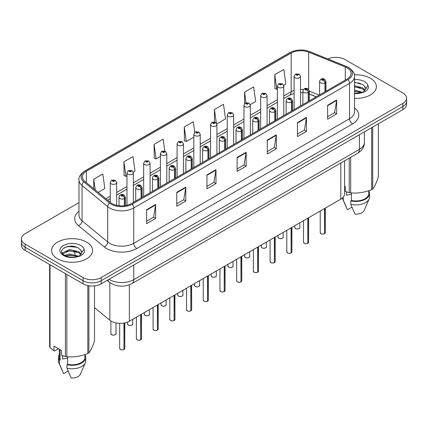 <?xml version="1.0" encoding="UTF-8"?>
<svg xmlns="http://www.w3.org/2000/svg" width="428" height="428" viewBox="0 0 428 428"><rect width="100%" height="100%" fill="white"/><g stroke="black" fill="none" stroke-linecap="round" stroke-linejoin="round"><path stroke-width="0.64" d="M316.169 96.872L309.273 94.085M344.572 160.837L344.572 193.905A12.797 7.388 180 0 1 340.822 199.127L129.352 321.219A12.797 7.388 180 0 1 109.819 320.23L94.529 307.625M370.391 78.249A20.48 11.824 0 0 0 354.357 74.82A20.48 11.824 0 0 1 370.391 78.249A20.48 11.824 0 0 1 376.389 86.611A20.48 11.824 0 0 0 370.391 78.249M86.568 242.109A20.48 11.824 0 0 0 64.254 239.546A20.48 11.824 0 0 0 51.611 250.471A20.48 11.824 0 0 0 57.609 258.833A20.48 11.824 0 0 0 79.929 261.396A20.48 11.824 0 0 0 92.571 250.471A20.48 11.824 0 0 0 86.568 242.109A20.48 11.824 0 0 0 64.254 239.546A20.48 11.824 0 0 0 51.611 250.471A20.48 11.824 0 0 0 57.609 258.833A20.48 11.824 0 0 0 79.929 261.396A20.48 11.824 0 0 0 92.571 250.471A20.48 11.824 0 0 0 86.568 242.109M347.103 67.87A13.653 7.881 180 0 1 351.099 73.439A13.653 7.881 180 0 1 347.103 79.014L131.343 203.584A13.653 7.881 180 0 1 110.504 202.53L84.862 181.386A13.653 7.881 180 0 1 82.39 176.866A13.653 7.881 180 0 1 86.386 171.291L291.168 53.061A13.653 7.881 180 0 1 308.658 52.179L345.278 66.982A13.653 7.881 180 0 1 347.103 67.87M348.039 67.33A14.975 8.646 0 0 0 346.038 66.356L309.412 51.553A14.975 8.646 0 0 0 290.232 52.521L85.45 170.751A14.975 8.646 0 0 0 83.776 181.825L109.418 202.968A14.975 8.646 0 0 0 132.273 204.124L348.039 79.555A14.975 8.646 0 0 0 348.039 67.33M78.977 202.605L25.15 233.683A12.797 7.388 0 0 0 21.4 238.904L21.4 245.174A12.797 7.388 0 0 0 25.15 250.401L83.069 283.844L83.069 280.709A12.797 7.388 0 0 0 101.174 280.709L402.85 106.535A12.797 7.388 0 0 0 406.6 101.308A12.797 7.388 0 0 1 402.85 106.535L101.174 280.709A12.797 7.388 0 0 1 83.069 280.709L25.15 247.266L83.069 280.709L83.069 277.574A12.797 7.388 0 0 0 101.174 277.574L402.85 103.399A12.797 7.388 0 0 0 406.6 98.172A12.797 7.388 0 0 0 402.85 92.951L344.931 59.508A12.797 7.388 0 0 0 327.901 58.957M21.4 242.039A12.797 7.388 0 0 0 25.15 247.266A12.797 7.388 0 0 1 21.4 242.039M146.606 209.715L146.606 223.651L155.653 218.424L155.653 204.488L146.606 209.715M146.606 221.174L153.577 217.151L155.621 204.953A3.413 1.969 -120 0 0 155.653 204.488M153.513 217.189L155.653 218.424M176.775 192.295L176.775 206.232L185.822 201.005L185.822 187.073L176.775 192.295M176.775 203.76L183.746 199.737L185.784 187.534A3.413 1.969 -120 0 0 185.822 187.073M183.682 199.769L185.822 201.005M206.943 174.881L206.943 188.812L215.99 183.591L215.99 169.654L206.943 174.881M206.943 186.341L213.909 182.317L215.953 170.119A3.413 1.969 -120 0 0 215.99 169.654M213.85 182.355L215.99 183.591M327.613 105.213L327.613 119.145L336.665 113.918L336.665 99.986L327.613 105.213M327.613 116.673L334.584 112.65L336.627 100.446A3.413 1.969 -120 0 0 336.665 99.986M334.519 112.682L336.665 113.918M297.444 122.627L297.444 136.564L306.496 131.337L306.496 117.406L297.444 122.627M297.444 134.092L304.415 130.064L306.459 117.866A3.413 1.969 -120 0 0 306.496 117.406M304.356 130.101L306.496 131.337M267.275 140.047L267.275 153.978L276.328 148.757L276.328 134.82L267.275 140.047M267.275 151.507L274.246 147.483L276.29 135.285A3.413 1.969 -120 0 0 276.328 134.82M274.188 147.521L276.328 148.757M237.107 157.461L237.107 171.398L246.159 166.171L246.159 152.24L237.107 157.461M237.107 168.926L244.078 164.898L246.121 152.7A3.413 1.969 -120 0 0 246.159 152.24M244.019 164.935L246.159 166.171M354.512 98.403A20.48 11.824 0 0 0 376.389 86.611A20.48 11.824 0 0 1 354.512 98.403M21.4 238.904A12.797 7.388 0 0 0 25.15 244.131L83.069 277.574M133.252 172.131L135.013 171.114L132.969 156.557L123.917 161.784L124.067 175.63M98.189 192.375L104.844 188.534L102.8 173.977L93.748 179.198L93.748 188.716M216.814 123.89L225.513 118.866L223.475 104.304L214.423 109.531L214.423 121.943M250.241 104.587L255.682 101.447L253.638 86.889L244.591 92.111L244.591 103.656M283.668 85.29L285.851 84.027L283.807 69.47L274.76 74.697L274.904 88.548M164.807 151.025L163.138 139.137L154.085 144.364L154.23 158.216M194.788 132.279L193.306 121.723L184.254 126.95L184.398 140.796M184.254 126.95L186.298 141.508L193.814 137.169M186.298 141.508L184.254 140.742M214.423 109.531L216.311 122.975M244.591 92.111L246.079 102.736M274.76 74.697L276.804 89.254L277.381 88.922M276.804 89.254L274.76 88.489M154.085 144.364L156.129 158.922L160.388 156.466M156.129 158.922L154.085 158.162M123.917 161.784L125.96 176.341L126.966 175.764M125.96 176.341L123.917 175.576M93.748 179.198L95.262 189.962M83.069 283.844A12.797 7.388 0 0 0 101.174 283.844L402.85 109.67A12.797 7.388 0 0 0 406.6 104.443L406.6 98.172M324.499 233.699C322.98 234.186 321.808 234.169 320.995 233.651L320.224 232.57A2.557 1.477 0 0 0 320.973 233.613A2.557 1.477 0 0 0 324.515 233.656L324.456 233.693A2.477 1.428 180 0 1 321.037 233.645M324.515 233.554L324.675 208.452M325.146 91.694L325.146 82.7A2.135 1.284 -122.2 0 0 323.573 80.127A1.065 0.615 0 0 0 323.541 79.276A1.065 0.615 0 0 0 322.033 79.276A1.065 0.615 0 0 0 322.033 80.148A1.065 0.615 0 0 0 323.504 80.164L322.359 79.71L323.087 79.538L323.573 80.127M323.504 80.164A2.135 1.177 62.1 0 1 324.948 82.818A3.199 1.846 180 0 1 320.524 82.759A3.199 1.846 180 0 1 319.588 81.454C320.406 78.827 322.075 78.067 324.606 79.169L325.986 81.454A3.199 1.846 180 0 1 325.146 82.7M324.948 91.806L324.948 82.818M324.515 233.656L324.515 208.543M300.493 105.925L300.493 76.387A3.199 1.846 180 0 1 298.519 78.094A3.199 1.846 180 0 1 295.031 77.693A3.199 1.846 180 0 1 294.095 76.387L295.368 74.162A2.135 1.284 57.8 0 1 296.508 74.226A1.065 0.615 0 0 0 296.54 75.077A1.065 0.615 0 0 0 298.049 75.077A1.065 0.615 0 0 0 298.049 74.21A1.065 0.615 0 0 0 296.572 74.188L297.594 74.467L296.995 74.82L297.005 74.461M296.572 74.188A2.135 1.177 -117.9 0 0 295.577 74.044A2.135 1.177 -117.9 0 0 295.481 74.108M296.979 74.809L296.508 74.226M296.995 74.82L296.979 74.477M307.786 243.345C306.266 243.837 305.094 243.821 304.281 243.302L303.511 242.216A2.557 1.477 0 0 0 304.26 243.264A2.557 1.477 0 0 0 307.802 243.307L307.743 243.339A2.477 1.428 180 0 1 304.324 243.297M307.802 243.2L307.962 218.103M308.433 101.34L308.433 92.352A2.135 1.284 -122.2 0 0 306.86 89.778A1.065 0.615 0 0 0 306.828 88.928A1.065 0.615 0 0 0 305.319 88.928A1.065 0.615 0 0 0 305.319 89.794A1.065 0.615 0 0 0 306.796 89.816L305.645 89.361L306.373 89.184L306.86 89.778M306.796 89.816A2.135 1.177 62.1 0 1 308.235 92.464A3.199 1.846 180 0 1 303.81 92.411A3.199 1.846 180 0 1 302.874 91.105C303.693 88.478 305.362 87.719 307.893 88.821L309.273 91.105A3.199 1.846 180 0 1 308.433 92.352M308.235 101.452L308.235 92.464M307.802 243.307L307.802 218.194M291.072 252.996C289.553 253.483 288.381 253.472 287.568 252.948L286.797 251.867A2.557 1.477 0 0 0 287.552 252.911A2.557 1.477 0 0 0 291.088 252.953L291.029 252.991A2.477 1.428 180 0 1 287.611 252.948M291.088 252.852L291.249 227.75M291.719 110.991L291.719 101.998A2.135 1.284 -122.2 0 0 290.147 99.424A1.065 0.615 0 0 0 290.114 98.574A1.065 0.615 0 0 0 288.606 98.574A1.065 0.615 0 0 0 288.606 99.446A1.065 0.615 0 0 0 290.082 99.462L288.932 99.012L289.66 98.836L290.147 99.424M290.082 99.462A2.135 1.177 62.1 0 1 291.522 102.115A3.199 1.846 180 0 1 287.097 102.057A3.199 1.846 180 0 1 286.161 100.751C286.979 98.124 288.649 97.365 291.179 98.467L292.559 100.751A3.199 1.846 180 0 1 291.719 101.998M291.522 111.103L291.522 102.115M291.088 252.953L291.088 227.84M274.359 262.642C272.839 263.134 271.668 263.118 270.854 262.599L270.084 261.513A2.557 1.477 0 0 0 270.838 262.562A2.557 1.477 0 0 0 274.375 262.605L274.316 262.637A2.477 1.428 180 0 1 270.897 262.594M274.375 262.498L274.535 237.401M275.006 120.637L275.006 111.649A2.135 1.284 -122.2 0 0 273.433 109.076A1.065 0.615 0 0 0 273.401 108.225A1.065 0.615 0 0 0 271.892 108.225A1.065 0.615 0 0 0 271.892 109.097A1.065 0.615 0 0 0 273.369 109.113L272.219 108.659L272.946 108.487L273.433 109.076M273.369 109.113A2.135 1.177 62.1 0 1 274.808 111.762A3.199 1.846 180 0 1 270.384 111.708A3.199 1.846 180 0 1 269.447 110.403C270.266 107.776 271.941 107.016 274.466 108.118L275.846 110.403A3.199 1.846 180 0 1 275.006 111.649M274.808 120.755L274.808 111.762M274.375 262.605L274.375 237.492M257.645 272.294C256.126 272.78 254.96 272.77 254.141 272.251L253.376 271.165A2.557 1.477 0 0 0 254.125 272.208A2.557 1.477 0 0 0 257.661 272.256L257.603 272.288A2.477 1.428 180 0 1 254.184 272.245M257.661 272.149L257.822 247.047M258.293 130.289L258.293 121.301A2.135 1.284 -122.2 0 0 256.72 118.722A1.065 0.615 0 0 0 256.688 117.871A1.065 0.615 0 0 0 255.179 117.871A1.065 0.615 0 0 0 255.179 118.743A1.065 0.615 0 0 0 256.656 118.765L255.505 118.31L256.233 118.133L256.72 118.722M256.656 118.765A2.135 1.177 62.1 0 1 258.095 121.413A3.199 1.846 180 0 1 253.67 121.354A3.199 1.846 180 0 1 252.734 120.049C253.553 117.427 255.227 116.662 257.752 117.77L259.133 120.049A3.199 1.846 180 0 1 258.293 121.301M258.095 130.401L258.095 121.413M257.661 272.256L257.661 247.138M283.78 115.571L283.78 86.033A3.199 1.846 180 0 1 281.806 87.74A3.199 1.846 180 0 1 278.318 87.339A3.199 1.846 180 0 1 277.381 86.033L278.655 83.813A2.135 1.284 57.8 0 1 279.794 83.877A1.065 0.615 0 0 0 279.826 84.728A1.065 0.615 0 0 0 281.335 84.728A1.065 0.615 0 0 0 281.335 83.856A1.065 0.615 0 0 0 279.859 83.84L280.88 84.118L280.281 84.466L280.292 84.113M279.859 83.84A2.135 1.177 -117.9 0 0 278.863 83.695A2.135 1.177 -117.9 0 0 278.767 83.754M280.265 84.46L279.794 83.877M280.281 84.466L280.265 84.123M267.067 125.222L267.067 95.685A3.199 1.846 180 0 1 265.093 97.391A3.199 1.846 180 0 1 261.604 96.99A3.199 1.846 180 0 1 260.668 95.685L261.947 93.465A2.135 1.284 57.8 0 1 263.081 93.523A1.065 0.615 0 0 0 263.113 94.379A1.065 0.615 0 0 0 264.622 94.379A1.065 0.615 0 0 0 264.622 93.507A1.065 0.615 0 0 0 263.145 93.486L264.295 93.941L263.568 94.117L263.081 93.523M263.578 94.123L263.578 93.759M263.145 93.486A2.135 1.177 -117.9 0 0 262.15 93.341A2.135 1.177 -117.9 0 0 262.054 93.406M263.552 94.107L263.552 93.775M250.353 134.874L250.353 105.331A3.199 1.846 180 0 1 248.379 107.037A3.199 1.846 180 0 1 244.891 106.636A3.199 1.846 180 0 1 243.955 105.331L245.233 103.111A2.135 1.284 57.8 0 1 246.368 103.175A1.065 0.615 0 0 0 246.4 104.025A1.065 0.615 0 0 0 247.908 104.025A1.065 0.615 0 0 0 247.908 103.153A1.065 0.615 0 0 0 246.432 103.137L247.582 103.592L246.854 103.763L246.368 103.175M246.865 103.774L246.865 103.41M246.432 103.137A2.135 1.177 -117.9 0 0 245.437 102.993A2.135 1.177 -117.9 0 0 245.34 103.052M246.854 103.763L246.838 103.426M346.942 191.995A9.646 5.569 0 0 0 346.455 192.942M346.455 191.824L346.455 195.152L351.452 194.339M354.512 90.062L362.832 92.362M354.512 91.169L361.762 92.823M354.512 85.637L362.73 87.874L364.972 90.206M354.512 86.745L362.73 88.976L364.597 90.731M354.512 93.283L361.414 92.897L364.121 92.111C366.726 90.773 368.171 89.104 368.46 87.103L367.925 85.375L365.41 89.361L365.555 88.698A9.646 5.569 0 0 0 364.463 86.13L365.549 88.831M364.463 86.13L362.741 84.551L354.512 82.304M365.41 89.361L363.056 92.202M344.572 186.18L345.316 186.608L345.316 191.38L349.221 192.68A23.037 13.3 0 0 0 350.682 192.905C357.642 193.515 364.635 192.434 371.659 189.663A23.037 13.3 0 0 0 372.724 189.048C374.591 186.71 376.463 182.676 378.347 176.935L378.347 123.815M351.452 192.958L351.452 200.481A12.797 7.388 0 0 0 368.711 193.552L368.711 190.717M351.452 200.481L350.794 200.86A13.653 7.881 0 0 0 369.562 193.552A13.653 7.881 0 0 0 368.711 190.808M350.794 200.86L350.794 204.343A13.653 7.881 0 0 0 369.155 198.945A13.653 7.881 0 0 0 369.562 197.035L369.562 193.552M350.794 204.343L354.973 214.123A8.533 4.927 0 0 0 364.191 210.421L369.155 198.945M371.659 189.663L371.659 127.678M372.724 127.063L372.724 189.048M350.682 157.306L350.682 192.905M349.221 192.68L349.221 158.151M342.368 198.046A13.653 7.881 0 0 0 342.662 198.945A13.653 7.881 0 0 0 343.251 199.988L343.251 197.169M351.928 207.173L347.429 209.774L343.251 199.988M354.512 82.572L360.44 83.364M354.512 86.996L360.339 87.756M354.512 91.421L360.339 92.181M63.125 355.855A9.646 5.569 0 0 0 62.638 356.808M62.638 355.684L62.638 359.012L67.635 358.199M64.644 255.377L69.593 253.981L79.009 256.228M76.521 256.046L68.833 255.382L65.784 255.939L69.593 255.083L77.939 256.682M62.483 253.59L62.772 252.755L69.593 249.556L78.913 251.734L81.149 254.066M62.75 253.906L69.593 250.658L78.913 252.841L80.78 254.59M80.646 249.989L78.918 248.417C70.026 242.125 55.217 250.332 64.361 255.211C68.095 257.233 72.503 257.752 77.596 256.763L80.303 255.971C82.909 254.633 84.353 252.964 84.637 250.963L84.107 249.235L81.737 252.563A9.646 5.569 0 0 0 80.646 249.989L81.727 252.691M81.588 253.221L79.239 256.062M58.476 348.729L54.65 350.939L53.949 350.89L53.949 346.113L61.493 350.468L61.493 355.245L65.404 356.545A23.037 13.3 0 0 0 66.859 356.77C73.825 357.38 80.817 356.294 87.836 353.523A23.037 13.3 0 0 0 88.906 352.907C90.773 350.575 92.646 346.536 94.529 340.795L94.529 285.877M67.635 356.824L67.635 364.34A12.797 7.388 0 0 0 84.888 357.417L84.888 354.577M67.635 364.34L66.977 364.72A13.653 7.881 0 0 0 85.744 357.417A13.653 7.881 0 0 0 84.888 354.673M66.977 364.72L66.977 368.208A13.653 7.881 0 0 0 85.338 362.81A13.653 7.881 0 0 0 85.744 360.9L85.744 357.417M66.977 368.208L71.15 377.988A8.533 4.927 0 0 0 80.368 374.286L85.338 362.81M87.836 353.523L87.836 285.583M88.906 285.77L88.906 352.907M66.859 274.482L66.859 356.77M65.404 356.545L65.404 273.642M50.044 264.777L50.044 347.675L53.949 350.89M50.044 347.675A23.037 13.3 0 0 1 49.653 346.835L49.653 264.547M59.289 349.2L59.289 357.417A12.797 7.388 0 0 0 60.091 359.985L60.091 349.66M59.289 354.673A13.653 7.881 0 0 0 58.438 357.417A13.653 7.881 0 0 0 59.433 360.371L60.091 359.985M58.438 357.417L58.438 360.9A13.653 7.881 0 0 0 58.845 362.81A13.653 7.881 0 0 0 59.433 363.854L59.433 360.371M68.111 371.033L63.612 373.633L59.433 363.854M65.056 247.304L68.833 246.539L76.617 247.224M62.135 253.071L62.825 252.664M65.768 251.514L68.833 250.963L76.521 251.621M240.932 281.945C239.413 282.432 238.246 282.416 237.428 281.897L236.663 280.816A2.557 1.477 0 0 0 237.412 281.859A2.557 1.477 0 0 0 240.948 281.902L240.894 281.934A2.477 1.428 180 0 1 237.47 281.892M240.948 281.801L241.108 256.698M241.579 139.935L241.579 130.947A2.135 1.284 -122.2 0 0 240.006 128.373A1.065 0.615 0 0 0 239.974 127.523A1.065 0.615 0 0 0 238.466 127.523A1.065 0.615 0 0 0 238.466 128.395A1.065 0.615 0 0 0 239.942 128.411L238.792 127.956L239.519 127.785L240.006 128.373M239.942 128.411A2.135 1.177 62.1 0 1 241.381 131.059A3.199 1.846 180 0 1 236.957 131.005A3.199 1.846 180 0 1 236.021 129.7C236.839 127.073 238.514 126.314 241.039 127.416L242.419 129.7A3.199 1.846 180 0 1 241.579 130.947M241.381 140.052L241.381 131.059M240.948 281.902L240.948 256.789M224.219 291.591C222.699 292.083 221.533 292.067 220.714 291.548L219.949 290.462A2.557 1.477 0 0 0 220.698 291.505A2.557 1.477 0 0 0 224.235 291.554L224.181 291.586A2.477 1.428 180 0 1 220.757 291.543M224.235 291.447L224.395 266.35M224.866 149.586L224.866 140.598A2.135 1.284 -122.2 0 0 223.293 138.025A1.065 0.615 0 0 0 223.261 137.169A1.065 0.615 0 0 0 221.752 137.169A1.065 0.615 0 0 0 221.752 138.041A1.065 0.615 0 0 0 223.229 138.062L222.079 137.607L222.811 137.431L223.293 138.025M223.229 138.062A2.135 1.177 62.1 0 1 224.668 140.71A3.199 1.846 180 0 1 220.243 140.657A3.199 1.846 180 0 1 219.307 139.346C220.126 136.725 221.8 135.965 224.326 137.067L225.706 139.346A3.199 1.846 180 0 1 224.866 140.598M224.668 149.698L224.668 140.71M224.235 291.554L224.235 266.441M207.505 301.242C205.986 301.729 204.819 301.713 204.001 301.194L203.236 300.114A2.557 1.477 0 0 0 203.985 301.157A2.557 1.477 0 0 0 207.521 301.2L207.468 301.237A2.477 1.428 180 0 1 204.044 301.194M207.521 301.098L207.682 275.996M208.152 159.237L208.152 150.244A2.135 1.284 -122.2 0 0 206.58 147.671A1.065 0.615 0 0 0 206.547 146.82A1.065 0.615 0 0 0 205.039 146.82A1.065 0.615 0 0 0 205.039 147.692A1.065 0.615 0 0 0 206.515 147.708L205.365 147.253L206.098 147.082L206.58 147.671M206.515 147.708A2.135 1.177 62.1 0 1 207.954 150.362A3.199 1.846 180 0 1 203.53 150.303A3.199 1.846 180 0 1 202.594 148.998C203.412 146.371 205.087 145.611 207.617 146.713L208.992 148.998A3.199 1.846 180 0 1 208.152 150.244M207.954 159.35L207.954 150.362M207.521 301.2L207.521 276.087M233.64 144.52L233.64 114.982A3.199 1.846 180 0 1 231.666 116.689A3.199 1.846 180 0 1 228.178 116.288A3.199 1.846 180 0 1 227.241 114.982L228.52 112.762A2.135 1.284 57.8 0 1 229.654 112.826A1.065 0.615 0 0 0 229.686 113.677A1.065 0.615 0 0 0 231.195 113.677A1.065 0.615 0 0 0 231.195 112.805A1.065 0.615 0 0 0 229.718 112.783L230.869 113.238L230.141 113.415L229.654 112.826M230.152 113.42L230.152 113.056M229.718 112.783A2.135 1.177 -117.9 0 0 228.723 112.644A2.135 1.177 -117.9 0 0 228.627 112.703M230.125 113.404L230.125 113.072M216.926 154.171L216.926 124.628A3.199 1.846 180 0 1 214.952 126.34A3.199 1.846 180 0 1 211.464 125.939A3.199 1.846 180 0 1 210.528 124.628L211.806 122.408A2.135 1.284 57.8 0 1 212.941 122.472A1.065 0.615 0 0 0 212.973 123.323A1.065 0.615 0 0 0 214.482 123.323A1.065 0.615 0 0 0 214.482 122.456A1.065 0.615 0 0 0 213.01 122.435L214.155 122.889L213.428 123.061L212.941 122.472M213.438 123.071L213.438 122.708M213.01 122.435A2.135 1.177 -117.9 0 0 212.01 122.29A2.135 1.177 -117.9 0 0 211.919 122.355M213.411 123.055L213.411 122.724M200.213 163.817L200.213 134.28A3.199 1.846 180 0 1 198.239 135.986A3.199 1.846 180 0 1 194.751 135.585A3.199 1.846 180 0 1 193.814 134.28L195.093 132.059A2.135 1.284 57.8 0 1 196.227 132.124A1.065 0.615 0 0 0 196.259 132.974A1.065 0.615 0 0 0 197.768 132.974A1.065 0.615 0 0 0 197.768 132.102A1.065 0.615 0 0 0 196.297 132.086L197.319 132.364L196.714 132.712L196.725 132.359M196.297 132.086A2.135 1.177 -117.9 0 0 195.296 131.942A2.135 1.177 -117.9 0 0 195.205 132.001M196.703 132.707L196.227 132.124M196.714 132.712L196.703 132.37M190.792 310.889C189.272 311.381 188.106 311.365 187.287 310.846L186.522 309.76A2.557 1.477 0 0 0 187.271 310.808A2.557 1.477 0 0 0 190.813 310.851L190.754 310.883A2.477 1.428 180 0 1 187.33 310.84M190.813 310.744L190.968 285.647M191.439 168.883L191.439 159.895A2.135 1.284 -122.2 0 0 189.866 157.322A1.065 0.615 0 0 0 189.834 156.471A1.065 0.615 0 0 0 188.325 156.471A1.065 0.615 0 0 0 188.325 157.338A1.065 0.615 0 0 0 189.802 157.36L188.657 156.905L189.385 156.728L189.866 157.322M189.802 157.36A2.135 1.177 62.1 0 1 191.241 160.008A3.199 1.846 180 0 1 186.817 159.954A3.199 1.846 180 0 1 185.88 158.649C186.699 156.022 188.374 155.262 190.904 156.364L192.279 158.649A3.199 1.846 180 0 1 191.439 159.895M191.241 169.001L191.241 160.008M190.813 310.851L190.813 285.738M174.078 320.54C172.559 321.027 171.393 321.016 170.574 320.497L169.809 319.411A2.557 1.477 0 0 0 170.558 320.454A2.557 1.477 0 0 0 174.1 320.502L174.041 320.535A2.477 1.428 180 0 1 170.617 320.492M174.1 320.395L174.255 295.293M174.726 178.535L174.726 169.541A2.135 1.284 -122.2 0 0 173.153 166.968A1.065 0.615 0 0 0 173.121 166.118A1.065 0.615 0 0 0 171.612 166.118A1.065 0.615 0 0 0 171.612 166.99A1.065 0.615 0 0 0 173.089 167.006L171.944 166.556L172.671 166.38L173.153 166.968M173.089 167.006A2.135 1.177 62.1 0 1 174.528 169.659A3.199 1.846 180 0 1 170.103 169.6A3.199 1.846 180 0 1 169.167 168.295C169.986 165.668 171.66 164.908 174.191 166.011L175.566 168.295A3.199 1.846 180 0 1 174.726 169.541M174.528 178.647L174.528 169.659M174.1 320.502L174.1 295.384M157.365 330.186C155.846 330.678 154.679 330.662 153.861 330.143L153.096 329.062A2.557 1.477 0 0 0 153.845 330.106A2.557 1.477 0 0 0 157.386 330.149L157.327 330.181A2.477 1.428 180 0 1 153.903 330.138M157.386 330.047L157.541 304.945M158.012 188.181L158.012 179.193A2.135 1.284 -122.2 0 0 156.439 176.62A1.065 0.615 0 0 0 156.407 175.769A1.065 0.615 0 0 0 154.899 175.769A1.065 0.615 0 0 0 154.899 176.641A1.065 0.615 0 0 0 156.375 176.657L155.23 176.202L155.958 176.031L156.439 176.62M156.375 176.657A2.135 1.177 62.1 0 1 157.82 179.305A3.199 1.846 180 0 1 153.395 179.252A3.199 1.846 180 0 1 152.454 177.946C153.272 175.32 154.947 174.56 157.477 175.662L158.858 177.946A3.199 1.846 180 0 1 158.012 179.193M157.82 188.299L157.82 179.305M157.386 330.149L157.386 305.036M140.651 339.837C139.132 340.33 137.966 340.314 137.147 339.795L136.382 338.709A2.557 1.477 0 0 0 137.131 339.752A2.557 1.477 0 0 0 140.673 339.8L140.614 339.832A2.477 1.428 180 0 1 137.19 339.789M140.673 339.693L140.828 314.591M141.299 197.832L141.299 188.844A2.135 1.284 -122.2 0 0 139.726 186.271A1.065 0.615 0 0 0 139.694 185.415A1.065 0.615 0 0 0 138.191 185.415A1.065 0.615 0 0 0 138.191 186.287A1.065 0.615 0 0 0 139.662 186.308L138.517 185.854L139.244 185.677L139.726 186.271M139.662 186.308A2.135 1.177 62.1 0 1 141.106 188.957A3.199 1.846 180 0 1 136.682 188.903A3.199 1.846 180 0 1 135.74 187.592C136.559 184.971 138.233 184.206 140.764 185.313L142.144 187.592A3.199 1.846 180 0 1 141.299 188.844M141.106 197.945L141.106 188.957M140.673 339.8L140.673 314.682M123.943 349.489C122.419 349.976 121.252 349.96 120.439 349.441L119.669 348.36A2.557 1.477 0 0 0 120.418 349.403A2.557 1.477 0 0 0 123.96 349.446L123.901 349.483A2.477 1.428 180 0 1 120.482 349.441M123.96 349.344L124.115 323.049M124.591 205.713L124.591 198.49A2.135 1.284 -122.2 0 0 123.018 195.917A1.065 0.615 0 0 0 122.986 195.066A1.065 0.615 0 0 0 121.477 195.066A1.065 0.615 0 0 0 121.477 195.938A1.065 0.615 0 0 0 122.948 195.954L121.803 195.5L122.531 195.329L123.018 195.917M122.948 195.954A2.135 1.177 62.1 0 1 124.393 198.608A3.199 1.846 180 0 1 119.968 198.549A3.199 1.846 180 0 1 119.027 197.244C119.845 194.617 121.52 193.857 124.05 194.959L125.431 197.244A3.199 1.846 180 0 1 124.591 198.49M124.393 205.734L124.393 198.608M123.96 349.446L123.96 323.076M183.5 173.468L183.5 143.931A3.199 1.846 180 0 1 181.526 145.638A3.199 1.846 180 0 1 178.037 145.236A3.199 1.846 180 0 1 177.101 143.931L178.38 141.711A2.135 1.284 57.8 0 1 179.514 141.77A1.065 0.615 0 0 0 179.546 142.62A1.065 0.615 0 0 0 181.055 142.62A1.065 0.615 0 0 0 181.055 141.754A1.065 0.615 0 0 0 179.583 141.732L180.728 142.187L180.001 142.364L179.514 141.77M180.017 142.369L180.017 142.005M179.583 141.732A2.135 1.177 -117.9 0 0 178.583 141.588A2.135 1.177 -117.9 0 0 178.492 141.652M180.001 142.364L179.99 142.021M166.792 183.114L166.792 153.577A3.199 1.846 180 0 1 164.812 155.284A3.199 1.846 180 0 1 161.329 154.883A3.199 1.846 180 0 1 160.388 153.577L161.666 151.357A2.135 1.284 57.8 0 1 162.801 151.421A1.065 0.615 0 0 0 162.833 152.272A1.065 0.615 0 0 0 164.341 152.272A1.065 0.615 0 0 0 164.341 151.4A1.065 0.615 0 0 0 162.87 151.384L164.015 151.838L163.287 152.01L162.801 151.421M163.303 152.02L163.303 151.656M162.87 151.384A2.135 1.177 -117.9 0 0 161.87 151.239A2.135 1.177 -117.9 0 0 161.779 151.298M163.277 152.004L163.277 151.673M150.078 192.766L150.078 163.229A3.199 1.846 180 0 1 148.099 164.935A3.199 1.846 180 0 1 144.616 164.534A3.199 1.846 180 0 1 143.674 163.229L144.953 161.008A2.135 1.284 57.8 0 1 146.092 161.072A1.065 0.615 0 0 0 146.125 161.923A1.065 0.615 0 0 0 147.628 161.923A1.065 0.615 0 0 0 147.628 161.051A1.065 0.615 0 0 0 146.157 161.03L147.302 161.484L146.574 161.661L146.092 161.072M146.59 161.666L146.59 161.303M146.157 161.03A2.135 1.177 -117.9 0 0 145.156 160.891A2.135 1.177 -117.9 0 0 145.065 160.949M146.574 161.661L146.563 161.319M133.365 202.417L133.365 172.875A3.199 1.846 180 0 1 131.385 174.581A3.199 1.846 180 0 1 127.902 174.185A3.199 1.846 180 0 1 126.966 172.875L128.239 170.654A2.135 1.284 57.8 0 1 129.379 170.719A1.065 0.615 0 0 0 129.411 171.569A1.065 0.615 0 0 0 130.92 171.569A1.065 0.615 0 0 0 130.92 170.697A1.065 0.615 0 0 0 129.443 170.681L130.465 170.959L129.861 171.307L129.877 170.954M129.443 170.681A2.135 1.177 -117.9 0 0 128.443 170.537A2.135 1.177 -117.9 0 0 128.352 170.595M129.85 171.302L129.379 170.719M129.861 171.307L129.85 170.97M116.651 205.338L116.651 182.526A3.199 1.846 180 0 1 114.677 184.233A3.199 1.846 180 0 1 111.189 183.831A3.199 1.846 180 0 1 110.253 182.526L111.526 180.306A2.135 1.284 57.8 0 1 112.666 180.37A1.065 0.615 0 0 0 112.698 181.221A1.065 0.615 0 0 0 114.206 181.221A1.065 0.615 0 0 0 114.206 180.349A1.065 0.615 0 0 0 112.73 180.332L113.875 180.782L113.147 180.958L113.163 180.6M112.73 180.332A2.135 1.177 -117.9 0 0 111.735 180.188A2.135 1.177 -117.9 0 0 111.638 180.247M113.136 180.953L112.666 180.37M113.147 180.958L113.136 180.616M340.822 162.998L340.822 199.127M109.819 282.539L109.819 320.23M129.352 284.807L129.352 321.219M354.512 107.856A21.33 12.316 180 0 1 352.533 123.954L136.773 248.518A4.264 2.461 60 0 1 133.755 243.297L349.515 118.727A17.067 9.855 0 0 0 354.512 111.762L354.512 76.435A17.067 9.855 180 0 1 349.515 83.407A4.264 2.461 -120 0 0 348.039 79.555M136.773 248.518A21.33 12.316 180 0 1 106.604 248.518A21.33 12.316 180 0 1 104.213 246.876L78.57 225.733A21.33 12.316 180 0 1 78.977 211.277M109.622 243.297A17.067 9.855 0 0 0 133.755 243.297L133.755 207.971A17.067 9.855 180 0 1 107.706 206.654L82.064 185.511A17.067 9.855 180 0 1 78.977 179.862L78.977 215.182A17.067 9.855 0 0 0 82.064 220.837L107.706 241.981A17.067 9.855 0 0 0 109.622 243.297M354.512 76.435C355.069 73.75 353.111 70.775 348.633 67.517L346.386 66.431A4.264 1.996 112 0 0 346.038 66.356M346.386 66.431L309.765 51.622C302.698 49.124 295.989 49.488 289.638 52.714A4.264 2.461 60 0 1 290.232 52.521M85.45 170.751A4.264 2.461 -120 0 0 84.856 170.943C80.378 174.207 78.415 177.181 78.977 179.862M83.776 181.825A4.264 2.852 129.5 0 0 82.064 185.511L82.064 220.837A4.264 2.852 -50.5 0 1 78.57 225.733M309.765 51.622A4.264 1.996 112 0 0 309.412 51.553M109.418 202.968A4.264 2.852 129.5 0 0 107.706 206.654L107.706 241.981A4.264 2.852 -50.5 0 1 104.213 246.876M132.273 204.124A4.264 2.461 60 0 1 133.755 207.971L349.515 83.407L349.515 118.727A4.264 2.461 60 0 0 352.533 123.954M101.174 277.574L101.174 283.844M402.85 103.399L402.85 109.67M25.15 244.131L25.15 250.401M86.386 171.291L86.386 182.649M345.278 66.982L345.278 80.068M308.658 52.179L308.658 89.447M319.213 95.118L309.273 91.094M303.399 89.564A13.653 7.881 0 0 0 300.493 89.425M294.095 90.447A13.653 7.881 0 0 0 291.168 91.731L283.78 95.995M291.168 53.061L291.168 91.731A7.677 4.435 60 0 1 289.579 95.246L283.78 98.595M277.381 99.692L267.067 105.646M260.668 109.338L250.353 115.293M243.955 118.989L233.64 124.944M227.241 128.641L216.926 134.595M210.528 138.287L200.213 144.241M193.814 147.938L183.5 153.893M177.101 157.584L166.792 163.539M160.388 167.236L150.078 173.19M143.674 176.882L133.365 182.836M126.966 186.533L116.651 192.488M110.253 196.185L105.871 198.71M316.292 96.803L310.182 94.337A7.677 3.595 -68 0 1 309.273 93.539M237.107 157.905L246.121 152.7M267.275 140.486L276.29 135.285M297.444 123.071L306.459 117.866M327.613 105.652L336.627 100.446M206.943 175.32L215.953 170.119M176.775 192.739L185.784 187.534M146.606 210.159L155.621 204.953M109.033 279.307A17.067 9.855 0 0 0 109.622 279.661A17.067 9.855 0 0 0 133.755 279.661L359.408 149.383A17.067 9.855 0 0 0 364.41 142.417C364.533 146.649 362.275 150.276 357.642 153.288L131.984 283.571A8.533 4.927 60 0 0 133.755 279.661L133.755 265.034M359.408 134.75L359.408 149.383A8.533 4.927 60 0 1 357.642 153.288M107.915 279.949A8.533 5.708 129.5 0 0 109.268 282.106L107.171 280.377M73.937 251.076A8.533 5.708 129.5 0 0 75.472 254.243M324.675 233.565A2.557 1.477 0 0 0 325.344 232.57L325.344 208.061M295.486 228.547A2.557 1.477 0 0 0 298.273 228.862A2.557 1.477 0 0 0 299.851 227.498C300.707 228.145 297.166 229.724 295.502 228.584L294.731 227.498A2.557 1.477 0 0 0 295.486 228.547M299.076 228.563A2.477 1.428 180 0 1 295.545 228.579M307.962 243.216A2.557 1.477 0 0 0 308.631 242.216L308.631 217.713M291.249 252.862A2.557 1.477 0 0 0 291.917 251.867L291.917 227.364M274.535 262.514A2.557 1.477 0 0 0 275.204 261.513L275.204 237.01M257.822 272.165A2.557 1.477 0 0 0 258.491 271.165L258.491 246.662M278.772 238.193A2.557 1.477 0 0 0 281.56 238.514A2.557 1.477 0 0 0 283.138 237.149C283.994 237.797 280.452 239.37 278.789 238.236L278.023 237.149A2.557 1.477 0 0 0 278.772 238.193M282.362 238.209A2.477 1.428 180 0 1 278.831 238.23M262.059 247.844A2.557 1.477 0 0 0 264.846 248.165A2.557 1.477 0 0 0 266.43 246.796C267.281 247.443 263.739 249.021 262.075 247.882L261.31 246.796A2.557 1.477 0 0 0 262.059 247.844M265.649 247.86A2.477 1.428 180 0 1 262.118 247.876M245.346 257.49A2.557 1.477 0 0 0 248.133 257.811A2.557 1.477 0 0 0 249.717 256.447C250.567 257.094 247.026 258.667 245.362 257.533L244.597 256.447A2.557 1.477 0 0 0 245.346 257.49M248.936 257.512A2.477 1.428 180 0 1 245.405 257.528M367.925 85.375A12.203 7.046 0 0 0 364.538 81.625A12.203 7.046 0 0 0 354.512 79.608M354.512 93.609A12.203 7.046 0 0 0 361.414 92.897M84.107 249.235A12.203 7.046 0 0 0 80.721 245.49A12.203 7.046 0 0 0 63.462 245.49A12.203 7.046 0 0 0 63.462 255.452A12.203 7.046 0 0 0 77.596 256.763M241.108 281.811A2.557 1.477 0 0 0 241.783 280.816L241.783 256.308M224.395 291.463A2.557 1.477 0 0 0 225.069 290.462L225.069 265.959M207.682 301.109A2.557 1.477 0 0 0 208.356 300.114L208.356 275.611M228.632 267.142A2.557 1.477 0 0 0 231.42 267.463A2.557 1.477 0 0 0 233.003 266.098C233.854 266.746 230.312 268.319 228.648 267.179L227.883 266.098A2.557 1.477 0 0 0 228.632 267.142M232.222 267.158A2.477 1.428 180 0 1 228.691 267.174M211.919 276.793A2.557 1.477 0 0 0 214.706 277.109A2.557 1.477 0 0 0 216.29 275.744C217.14 276.392 213.599 277.97 211.935 276.83L211.17 275.744A2.557 1.477 0 0 0 211.919 276.793M215.509 276.809A2.477 1.428 180 0 1 211.978 276.825M195.205 286.439A2.557 1.477 0 0 0 197.993 286.76A2.557 1.477 0 0 0 199.576 285.396C200.427 286.043 196.885 287.616 195.221 286.476L194.456 285.396A2.557 1.477 0 0 0 195.205 286.439M198.795 286.455A2.477 1.428 180 0 1 195.264 286.476M190.968 310.76A2.557 1.477 0 0 0 191.642 309.76L191.642 285.257M174.255 320.411A2.557 1.477 0 0 0 174.929 319.411L174.929 294.908M157.541 330.058A2.557 1.477 0 0 0 158.216 329.062L158.216 304.554M140.828 339.709A2.557 1.477 0 0 0 141.502 338.709L141.502 314.205M124.115 349.355A2.557 1.477 0 0 0 124.789 348.36L124.789 322.915M178.492 296.09A2.557 1.477 0 0 0 181.279 296.411A2.557 1.477 0 0 0 182.863 295.042C183.714 295.689 180.172 297.267 178.508 296.128L177.743 295.042A2.557 1.477 0 0 0 178.492 296.09M182.082 296.106A2.477 1.428 180 0 1 178.551 296.123M161.779 305.736A2.557 1.477 0 0 0 164.571 306.057A2.557 1.477 0 0 0 166.15 304.693C167 305.341 163.459 306.913 161.795 305.779L161.03 304.693A2.557 1.477 0 0 0 161.779 305.736M165.369 305.758A2.477 1.428 180 0 1 161.838 305.774M145.065 315.388A2.557 1.477 0 0 0 147.858 315.709A2.557 1.477 0 0 0 149.436 314.345C150.292 314.992 146.745 316.565 145.081 315.425L144.316 314.345A2.557 1.477 0 0 0 145.065 315.388M148.655 315.404A2.477 1.428 180 0 1 145.124 315.42M128.352 325.034A2.557 1.477 0 0 0 131.145 325.355A2.557 1.477 0 0 0 132.723 323.991C133.579 324.638 130.032 326.216 128.373 325.077L127.603 323.991A2.557 1.477 0 0 0 128.352 325.034M131.942 325.055A2.477 1.428 180 0 1 128.416 325.071M111.638 334.685A2.557 1.477 0 0 0 114.431 335.006A2.557 1.477 0 0 0 116.009 333.642C116.865 334.289 113.318 335.862 111.66 334.723L110.889 333.642A2.557 1.477 0 0 0 111.638 334.685M115.228 334.701A2.477 1.428 180 0 1 111.703 334.723M289.638 52.714L84.856 170.943M310.182 94.337L309.273 93.994M302.874 92.737L300.493 92.667M294.095 93.481L289.579 95.246M277.381 102.287L267.067 108.241M260.668 111.938L250.353 117.893M243.955 121.584L233.64 127.539M227.241 131.236L216.926 137.19M210.528 140.887L200.213 146.841M193.814 150.533L183.5 156.488M177.101 160.184L166.792 166.139M160.388 169.83L150.078 175.785M143.674 179.482L133.365 185.436M126.966 189.133L116.651 195.088M110.253 198.779L107.722 200.24M131.984 283.571C125.12 287.017 118.251 287.017 111.387 283.571L109.268 282.106M364.41 142.417L364.41 131.867M320.224 232.57L320.224 211.02M319.588 94.898L319.588 81.454M325.986 91.207L325.986 81.454M325.344 232.57L324.654 233.608M299.851 227.498L299.851 222.779M294.731 227.498L294.731 225.738M300.493 76.387L299.113 74.103L295.577 74.044M294.095 109.616L294.095 76.387M303.511 242.216L303.511 220.671M302.874 104.55L302.874 91.105M309.273 100.853L309.273 91.105M308.631 242.216L307.941 243.254M286.797 251.867L286.797 230.318M286.161 114.201L286.161 100.751M292.559 110.504L292.559 100.751M291.917 251.867L291.227 252.905M270.084 261.513L270.084 239.969M269.447 123.847L269.447 110.403M275.846 120.156L275.846 110.403M275.204 261.513L274.514 262.551M253.376 271.165L253.376 249.615M252.734 133.499L252.734 120.049M259.133 129.802L259.133 120.049M258.491 271.165L257.806 272.203M283.138 237.149L283.138 232.431M278.023 237.149L278.023 235.384M283.78 86.033L282.4 83.749L278.863 83.695M277.381 119.268L277.381 86.033M266.43 246.796L266.43 242.082M261.31 246.796L261.31 245.035M267.067 95.685L265.686 93.4L262.15 93.341M260.668 128.919L260.668 95.685M249.717 256.447L249.717 251.728M244.597 256.447L244.597 254.687M250.353 105.331L248.973 103.052L245.437 102.993M243.955 138.565L243.955 105.331M345.856 206.323L342.662 198.945M62.039 370.183L58.845 362.81M236.663 280.816L236.663 259.266M236.021 143.145L236.021 129.7M242.419 139.453L242.419 129.7M241.783 280.816L241.092 281.849M219.949 290.462L219.949 268.912M219.307 152.796L219.307 139.346M225.706 149.099L225.706 139.346M225.069 290.462L224.379 291.5M203.236 300.114L203.236 278.564M202.594 162.447L202.594 148.998M208.992 158.751L208.992 148.998M208.356 300.114L207.666 301.151M233.003 266.098L233.003 261.38M227.883 266.098L227.883 264.333M233.64 114.982L232.265 112.698L228.723 112.644M227.241 148.216L227.241 114.982M216.29 275.744L216.29 271.026M211.17 275.744L211.17 273.984M216.926 124.628L215.552 122.349L212.01 122.29M210.528 157.862L210.528 124.628M199.576 285.396L199.576 280.677M194.456 285.396L194.456 283.63M200.213 134.28L198.838 131.995L195.296 131.942M193.814 167.514L193.814 134.28M186.522 309.76L186.522 288.215M185.88 172.093L185.88 158.649M192.279 168.397L192.279 158.649M191.642 309.76L190.952 310.798M169.809 319.411L169.809 297.861M169.167 181.745L169.167 168.295M175.566 178.048L175.566 168.295M174.929 319.411L174.239 320.449M153.096 329.062L153.096 307.513M152.454 191.391L152.454 177.946M158.858 187.699L158.858 177.946M158.216 329.062L157.525 330.095M136.382 338.709L136.382 317.159M135.74 201.042L135.74 187.592M142.144 197.345L142.144 187.592M141.502 338.709L140.812 339.746M119.669 348.36L119.669 323.375M119.027 205.74L119.027 197.244M125.431 205.59L125.431 197.244M124.789 348.36L124.099 349.398M182.863 295.042L182.863 290.323M177.743 295.042L177.743 293.282M183.5 143.931L182.125 141.647L178.583 141.588M177.101 177.16L177.101 143.931M166.15 304.693L166.15 299.975M161.03 304.693L161.03 302.933M166.792 153.577L165.411 151.298L161.87 151.239M160.388 186.811L160.388 153.577M149.436 314.345L149.436 309.626M144.316 314.345L144.316 312.579M150.078 163.229L148.698 160.944L145.156 160.891M143.674 196.463L143.674 163.229M132.723 323.991L132.723 319.272M127.603 323.991L127.603 322.065M133.365 172.875L131.984 170.595L128.443 170.537M126.966 205.28L126.966 172.875M116.009 333.642L116.009 322.953M110.889 333.642L110.889 321M116.651 182.526L115.271 180.242L111.735 180.188M110.253 202.321L110.253 182.526"/></g></svg>
